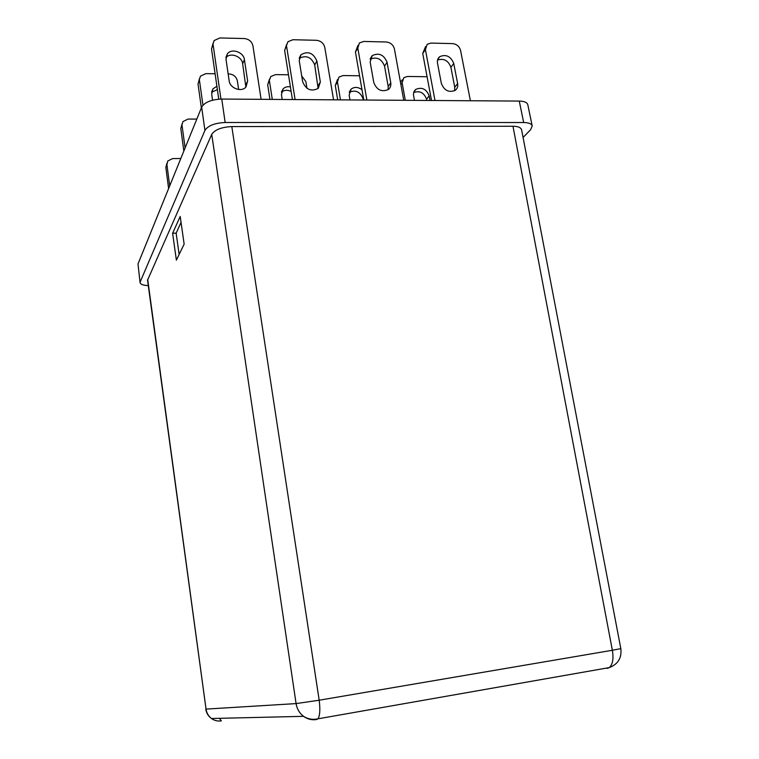 <?xml version="1.0" encoding="UTF-8"?>
<svg xmlns="http://www.w3.org/2000/svg" width="759" height="759" viewBox="0 0 759 759"><rect width="100%" height="100%" fill="white"/><g stroke="black" fill="none" stroke-linecap="round" stroke-linejoin="round"><path stroke-width="1.14" d="M137.996 263.961L140.083 282.661L137.996 263.961L201.666 107.133C204.693 102.199 211.382 99.505 221.761 99.059L519.27 101.08C524.298 101.203 527.144 102.418 527.809 104.723L532.211 125.985C531.566 123.774 528.729 122.616 523.682 122.522L519.27 101.08M147.682 279.35L206.04 709.096L147.55 280.175L211.723 134.381C214.863 129.713 221.562 127.104 231.808 126.563L512.97 126.26C517.856 126.269 520.731 127.427 521.594 129.742L620.834 648.632L612.361 650.264L512.97 126.26M180.206 216.429L184.143 244.142L176.382 260.138L172.616 233.269L180.206 216.429M140.206 281.874L204.93 130.425L201.666 107.133M140.083 282.661C140.567 284.407 143.299 285.393 148.29 285.621M532.211 125.985L530.617 129.713L523.065 137.455M221.761 99.059L225.148 122.503L523.682 122.522M225.148 122.503C214.731 123.005 207.994 125.643 204.93 130.425M179.143 254.445L176.145 233.127L172.616 233.269M176.145 233.127L181.059 222.406M426.814 100.444L426.586 99.22C424.025 92.655 419.727 90.425 413.712 92.541M400.448 82.162L402.317 79.818M427.08 76.735L407.469 76.46L403.835 77.646L402.118 82.769L405.306 100.302M414.461 100.368L413.598 95.7C413.19 93.044 413.921 90.947 415.799 89.401C421.909 86.801 426.359 88.945 429.167 95.824L430.04 100.473M454.613 90.738L454.745 87.238L450.893 67.257C448.246 60.464 443.797 58.073 437.554 60.075M470.4 100.748L460.552 50.388C459.366 46.365 456.709 44.107 452.573 43.605L430.97 43.083L427.184 44.278L425.419 49.601L422.716 53.453L431.529 100.482M422.716 53.453L425.609 46.536M425.419 49.601L435.002 100.501M457.639 83.575L453.749 63.5C450.77 56.299 446.112 54.022 439.755 56.659C437.801 58.253 437.051 60.435 437.507 63.206L441.34 83.386C444.157 90.444 448.74 92.807 455.068 90.454C457.26 88.841 458.113 86.554 457.639 83.575L454.745 87.238M363.276 100.017L363.058 98.765C360.212 91.716 355.601 89.571 349.225 92.351M359.576 75.786L343.115 75.549L338.969 77.067L337.442 81.981L335.298 85.539L337.708 99.846M335.298 85.539L337.556 79.429M337.442 81.981L340.459 99.865M349.975 99.922L349.159 95.169L351.142 89.088C354.453 86.678 358.068 86.887 361.996 89.733M388.115 89.685L388.2 86.507L384.547 66.128C381.597 58.822 376.806 56.508 370.174 59.193M403.741 100.292L394.405 48.908C393.238 44.809 390.506 42.504 386.208 41.992L363.722 41.451L359.387 42.978L357.821 48.102L355.449 52.039L363.779 100.017M355.449 52.039L357.925 45.426M357.821 48.102L366.872 100.036M390.762 82.769L387.071 62.285C383.855 54.657 378.893 52.447 372.185 55.654L370.155 61.982L373.789 82.57C376.825 90.046 381.692 92.351 388.39 89.486C390.401 87.816 391.189 85.577 390.762 82.769L388.2 86.507M196.818 119.087L188.052 119.078L182.947 121.563L180.813 128.65L183.839 151.041M180.813 128.65L182.046 123.897M182.046 125.444L185.101 147.939M211.628 92.266L217.378 89.628M215.091 73.756L205.841 73.632L200.395 76.204L198.023 84.031L201.363 107.882M198.023 84.031L199.446 78.67M199.456 80.312L202.947 105.188M216.894 86.26L212.956 88.841L211.676 94.04L212.548 100.197M228.155 73.946L229.133 73.955C233.573 74.42 236.305 76.697 237.339 80.777L238.639 89.505M225.945 57.646C230.3 52.086 241.912 56.327 242.652 63.709L245.869 87.105M261.087 99.325L252.918 45.758C251.808 41.489 248.933 39.079 244.275 38.548L219.816 37.95L214.095 40.578L211.533 49.003L218.753 99.163M211.533 49.003L213.108 43.159M213.127 44.876L220.945 99.059M229.161 80.824C229.892 88.31 241.571 92.57 245.973 86.981L247.633 81.052L244.426 59.695C243.667 52.039 231.438 47.893 227.339 53.936L226.011 59.354L229.161 80.824M281.447 92.256C284.16 89.96 287.386 89.685 291.133 91.412M288.486 74.79L275.498 74.61L270.745 76.564L267.68 84.799L269.929 99.382M267.68 84.799L269.511 79.05M269.473 81.166L272.301 99.401M290.412 86.887C287.433 86.346 285.004 87.01 283.116 88.879L281.447 94.609L282.206 99.467M301.712 75.966L305.877 81.602L306.968 88.31M299.207 58.377C306.228 54.866 311.399 57.058 314.719 64.932L318.116 88.48M333.562 99.818L324.776 47.362C323.638 43.178 320.839 40.815 316.361 40.293L292.908 39.724L287.936 41.726L284.634 50.54L292.424 99.533M284.634 50.54L286.655 44.307M286.627 46.508L295.09 99.552M302.642 81.706C305.981 89.695 311.19 91.905 318.268 88.338L320.345 81.925L316.882 61.014C313.325 52.855 308.012 50.758 300.962 54.724L299.236 60.692L302.642 81.706M180.813 158.508L172.578 158.593L167.777 160.993L166.923 164.665L169.712 185.851M166.923 164.665L165.841 167.464L166.923 163.204M165.841 167.464L168.612 188.564M219.379 718.327L221.362 720.86C217.757 721.42 214.465 720.642 211.495 718.507C208.459 716.173 206.638 713.033 206.04 709.096L296.086 703.593L211.723 134.381M231.808 126.563L319.178 700.215L612.361 650.264C613.765 658.755 612.731 664.533 609.268 667.607L607.096 668.423M296.086 703.593C296.968 708.925 299.454 713.166 303.543 716.335C307.528 719.209 311.892 720.272 316.636 719.513L317.936 718.82C319.937 715.765 320.355 709.57 319.178 700.215L296.086 703.593M402.118 82.769L400.875 84.524M450.893 67.257L453.749 63.5M426.586 99.22L429.167 95.824M384.547 66.128L387.071 62.285M363.058 98.765L363.457 98.158M245.831 84.951L247.633 81.052M242.652 63.709L244.426 59.695M318.144 85.739L320.345 81.925M314.719 64.932L316.882 61.014M620.834 648.632C621.868 657.939 618.006 664.258 609.268 667.607L317.936 718.82C312.774 719.959 307.974 719.134 303.543 716.335L211.495 718.507C208.289 716.211 206.391 713.071 205.774 709.105M437.763 59.392L439.755 56.659M413.873 92.029L415.799 89.401M370.307 58.652L372.185 55.654M349.32 91.972L351.142 89.088M226.002 57.191L227.339 53.936M211.666 91.962L212.956 88.841M299.293 57.912L300.962 54.724M281.504 91.953L283.116 88.879"/></g></svg>
